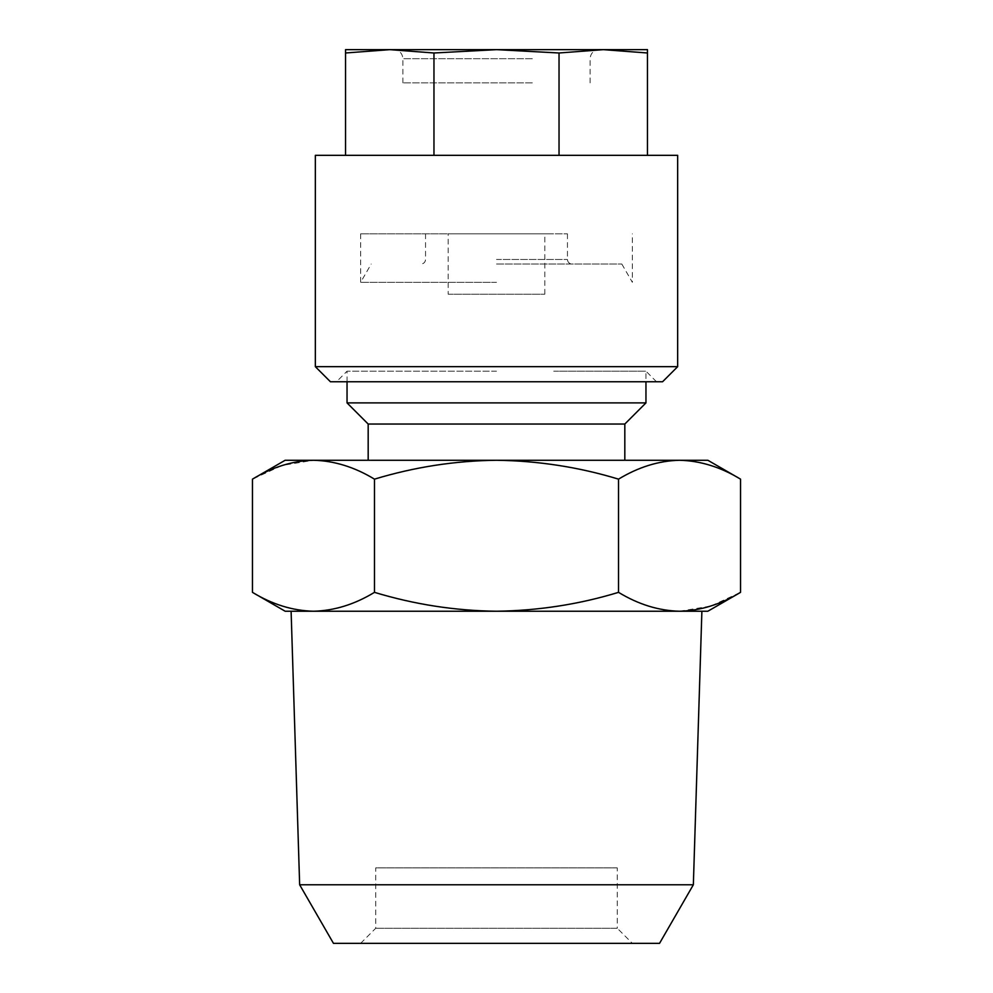<?xml version="1.0" encoding="UTF-8"?>
<svg xmlns="http://www.w3.org/2000/svg" width="993" height="993" viewBox="0 0 993 993"><rect width="100%" height="100%" fill="white"/><g stroke="black" fill="none" stroke-linecap="round" stroke-linejoin="round"><path stroke-width="0.74" stroke-dasharray="4.96 3.72" d="M368.18 424.036L624.82 424.036M740.542 479.147C720.62 467.058 700.288 460.764 679.535 460.268C658.731 460.777 638.4 467.07 618.527 479.147C579.018 467.12 538.343 460.826 496.5 460.268L624.82 460.268L496.5 460.268C455.166 460.74 414.503 467.033 374.473 479.147C354.563 467.058 334.219 460.764 313.465 460.268L282.682 465.345M347.041 402.897L645.959 402.897M553.697 371.196L645.959 371.196L553.697 371.196M333.462 943.35L659.538 943.35M299.65 884.775L693.35 884.775M285.152 611.229L313.465 611.229C334.269 610.72 354.6 604.427 374.473 592.349C414.503 604.464 455.166 610.757 496.5 611.229L701.89 611.229M360.633 943.35L375.726 928.256L375.726 867.87L617.274 867.87L617.274 928.256L375.726 928.256L617.274 928.256L632.367 943.35L360.633 943.35L632.367 943.35M617.274 867.87L375.726 867.87M496.5 371.196L347.041 371.196L496.5 371.196M435.257 381.771L656.522 381.771L435.257 381.771M457.214 49.65L599.151 49.65L457.214 49.65M532.322 82.866L402.897 82.866L532.322 82.866M389.752 49.65L496.5 49.65L433.966 52.989L389.752 49.65L345.539 52.989L345.539 49.65L389.752 49.65M315.34 155.33L677.66 155.33M315.34 366.678L677.66 366.678M330.446 381.771L662.554 381.771M647.461 155.33L559.034 155.33L647.461 155.33L647.461 52.989L603.247 49.65L559.034 52.989L496.5 49.65L647.461 49.65L647.461 52.989M433.966 155.33L559.034 155.33L345.539 155.33L433.966 155.33L433.966 52.989M559.034 155.33L559.034 52.989M345.539 155.33L345.539 52.989M313.465 611.229L496.5 611.229L313.465 611.229C292.712 610.732 272.38 604.452 252.458 592.349M291.11 611.229L496.5 611.229C538.343 610.67 579.018 604.377 618.527 592.349C638.437 604.452 658.781 610.732 679.535 611.229L707.848 611.229M679.535 611.229L710.318 606.152M711.398 605.804L740.542 592.349M281.602 465.692L252.458 479.147M374.473 479.147L374.473 592.349M618.527 479.147L618.527 592.349M285.152 460.268L707.848 460.268M448.191 294.213L544.809 294.213L448.191 294.213L448.191 233.827L544.809 233.827L448.191 233.827M544.809 294.213L544.809 233.827M496.5 233.827L567.45 233.827L496.5 233.827M496.5 264.014L621.804 264.014L496.5 264.014M496.5 282.322L360.633 282.322L496.5 282.322M548.496 233.827L360.633 233.827L548.496 233.827M532.322 58.711L402.897 58.711L532.322 58.711M496.5 259.483L567.45 259.483L496.5 259.483M656.522 381.771L645.959 371.196L645.959 381.771M347.041 381.771L347.041 371.196L336.478 381.771M590.103 82.866L590.103 58.711C590.587 53.262 593.603 50.233 599.151 49.65M402.897 82.866L402.897 58.711C402.413 53.262 399.397 50.233 393.849 49.65M567.45 233.827L567.45 259.483C567.698 262.214 569.2 263.728 571.98 264.014M425.55 233.827L425.55 259.483C425.302 262.214 423.8 263.728 421.02 264.014M360.633 233.827L360.633 282.322L371.196 264.014M621.804 264.014L632.367 282.322L632.367 233.827"/><path stroke-width="1.49" d="M624.82 424.036L368.18 424.036L347.041 402.897L645.959 402.897L624.82 424.036L624.82 460.268M299.65 884.775L693.35 884.775L659.538 943.35L333.462 943.35L299.65 884.775L291.11 611.229L313.465 611.229L285.152 611.229L252.458 592.349C272.33 604.427 292.662 610.72 313.465 611.229L496.5 611.229C455.166 610.757 414.503 604.464 374.473 592.349C354.563 604.452 334.219 610.732 313.465 611.229M693.35 884.775L701.89 611.229L496.5 611.229C538.343 610.67 579.018 604.377 618.527 592.349C638.4 604.427 658.731 610.72 679.535 611.229L707.848 611.229L740.542 592.349C720.62 604.452 700.288 610.732 679.535 611.229M677.66 155.33L315.34 155.33L315.34 366.678L677.66 366.678L677.66 155.33M677.66 366.678L662.554 381.771L330.446 381.771L315.34 366.678M647.461 155.33L647.461 49.65L603.247 49.65L647.461 52.989M559.034 155.33L559.034 52.989L603.247 49.65L496.5 49.65L559.034 52.989M433.966 155.33L433.966 52.989L496.5 49.65L389.752 49.65L433.966 52.989M345.539 155.33L345.539 52.989L389.752 49.65L345.539 49.65L345.539 52.989M710.318 606.152L711.398 605.804M252.458 479.147C272.38 467.058 292.712 460.764 313.465 460.268L285.152 460.268L252.458 479.147L252.458 592.349M282.682 465.345L281.602 465.692M740.542 479.147L707.848 460.268L313.465 460.268C334.269 460.777 354.6 467.07 374.473 479.147C414.503 467.033 455.166 460.74 496.5 460.268C538.343 460.826 579.018 467.12 618.527 479.147C638.437 467.058 658.781 460.764 679.535 460.268C700.338 460.777 720.67 467.07 740.542 479.147L740.542 592.349M618.527 479.147L618.527 592.349M374.473 479.147L374.473 592.349M645.959 381.771L645.959 402.897M347.041 381.771L347.041 402.897M368.18 424.036L368.18 460.268"/></g></svg>
